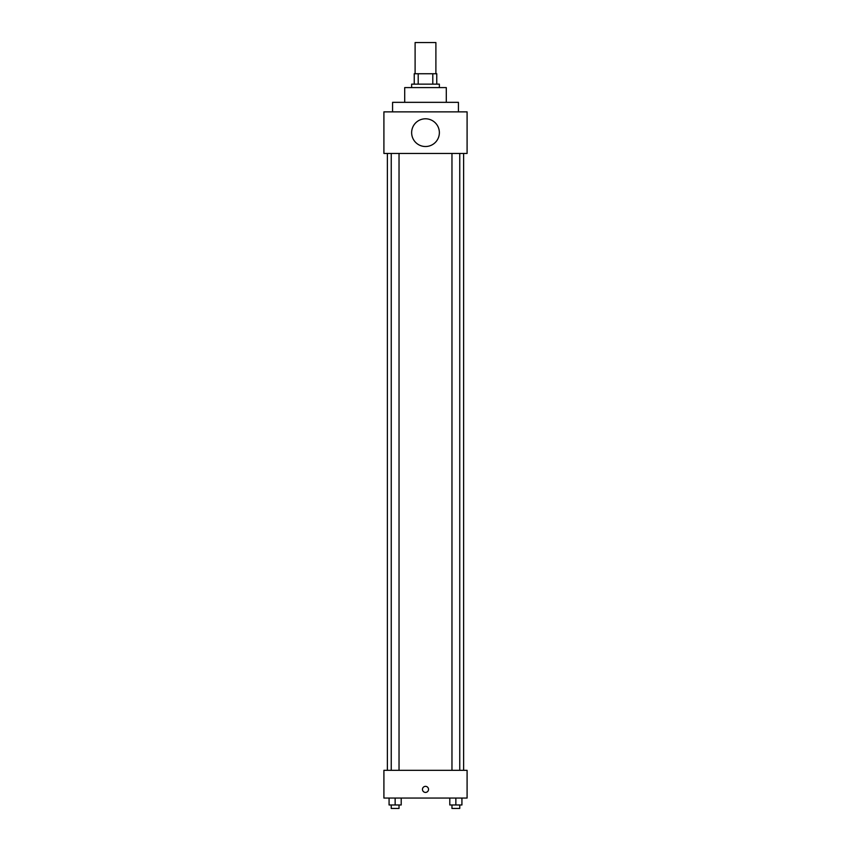 <?xml version="1.0" encoding="UTF-8"?>
<svg xmlns="http://www.w3.org/2000/svg" width="851" height="851" viewBox="0 0 851 851"><rect width="100%" height="100%" fill="white"/><g stroke="black" fill="none" stroke-linecap="round" stroke-linejoin="round"><path stroke-width="1.28" d="M435.893 73.739L435.893 42.55L415.107 42.55L415.107 73.739M418.203 84.143L418.203 73.739L414.235 73.739L414.235 84.143L414.235 73.739M418.203 73.739L436.765 73.739L436.765 84.143M432.797 84.143L432.797 73.739M411.639 87.6L411.639 84.143L439.361 84.143L439.361 87.6M404.704 102.333L404.704 87.6L446.296 87.6L446.296 102.333M392.577 111.864L392.577 102.333L458.423 102.333L458.423 111.864M383.907 111.864L467.093 111.864L467.093 153.446L383.907 153.446L383.907 111.864M411.639 132.66A13.861 13.861 0 0 0 432.436 144.659A13.861 13.861 0 0 0 432.436 120.651A13.861 13.861 0 0 0 411.639 132.66M387.375 770.325L387.375 153.446M451.966 153.446L451.966 770.325M391.247 770.325L391.247 153.446M383.907 770.325L467.093 770.325L467.093 798.057L383.907 798.057L383.907 770.325M425.5 792.419A3.032 3.032 0 0 1 422.873 787.877A3.032 3.032 0 0 1 428.127 787.877A3.032 3.032 0 0 1 425.5 792.419M449.796 798.057L449.796 804.982L461.923 804.982L461.923 798.057L461.923 804.982M455.859 804.982L455.859 798.057M459.753 804.982L459.753 808.45L451.966 808.45L451.966 804.982M389.077 798.057L389.077 804.982L401.204 804.982L401.204 798.057L401.204 804.982M395.141 804.982L395.141 798.057M399.034 804.982L399.034 808.45L391.247 808.45L391.247 804.982M463.625 770.325L463.625 153.446M459.753 153.446L459.753 770.325M399.034 770.325L399.034 153.446"/></g></svg>
